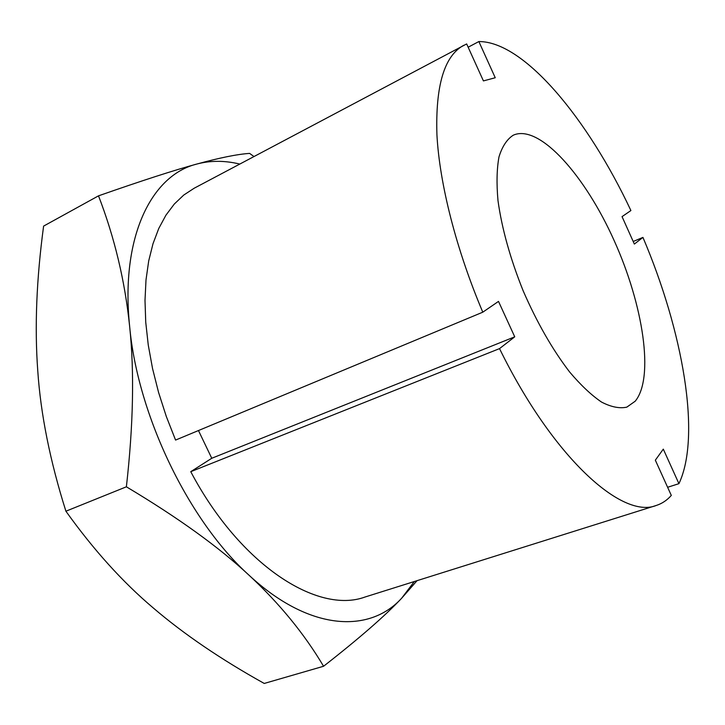 <?xml version="1.0" encoding="UTF-8"?>
<svg xmlns="http://www.w3.org/2000/svg" width="725" height="725" viewBox="0 0 725 725"><rect width="100%" height="100%" fill="white"/><g stroke="black" fill="none" stroke-linecap="round" stroke-linejoin="round"><path stroke-width="1.09" d="M635.191 401.224L626.817 407.142C619.567 408.719 611.148 407.033 601.551 402.076C591.419 395.197 580.788 385.174 569.642 372.007C552.477 349.631 536.98 322.562 523.151 290.788C510.255 258.635 501.872 228.583 497.993 200.653C496.453 183.479 496.788 168.862 498.999 156.827C502.207 146.513 506.929 139.327 513.146 135.276L514.478 134.696C540.632 125.244 585.347 176.139 614.166 240.609C643.238 304.944 654.494 377.834 635.191 401.224M414.31 581.532L401.65 598.234C369.306 633.695 309.231 631.094 249.101 575.278C189.007 521.311 137.677 415.498 129.657 326.54C120.25 236.685 151.625 175.169 196.774 164.058C210.413 160.433 224.741 160.433 239.748 164.058M633.206 241.488L642.939 237.401C682.742 330.736 701.555 435.852 678.926 483.666L663.303 449.138L655.337 460.176L671.305 495.42C667.045 500.268 662.016 503.621 656.216 505.479L365.092 597.001C317.894 614.447 240.202 565.428 190.757 471.676L211.763 458.272L198.469 430.541M656.216 505.479C622.05 519.399 552.867 457.484 499.525 348.616L514.732 336.826L498.501 301.401L482.787 312.185L175.568 440.075L166.288 416.422L158.576 392.452L152.54 368.527L148.253 344.991L145.734 322.172L145 300.377L146.006 279.895L148.698 260.946L152.993 243.745L158.775 228.448L165.925 215.189L174.308 204.033L183.769 195.043L194.173 188.228L466.664 43.935L483.421 80.91L495.238 77.738L478.862 41.552C524.329 41.416 588.075 119.281 630.904 210.549L622.05 216.63L634.357 244.062L642.939 237.401M253.949 156.528L249.627 153.392C237.274 154.226 219.657 157.787 196.774 164.058C174.363 170.148 141.611 180.743 98.509 195.841L43.609 226.1C36.504 278.853 34.546 327.038 37.754 370.656C40.654 414.066 50.043 460.919 65.903 511.207C93.588 549.903 122.706 582.148 153.256 607.949C183.833 634.121 220.826 659.288 264.235 683.448L323.567 666.266C359.21 638.399 385.238 615.724 401.65 598.234L417.047 580.671M65.903 511.207L126.386 486.801C178.187 517.732 219.095 547.23 249.101 575.278C279.497 603.49 304.319 633.813 323.567 666.266M98.509 195.841C114.604 237.564 124.99 281.128 129.657 326.54C134.433 371.635 133.346 425.049 126.386 486.801M499.525 348.616L190.757 471.676M514.732 336.826L211.763 458.272M678.926 483.666L667.616 487.282M468.151 47.216L478.862 41.552M482.787 312.185C456.134 249.346 439.549 183.697 436.93 134.841C435.39 85.559 444.343 55.707 463.792 45.285"/></g></svg>
